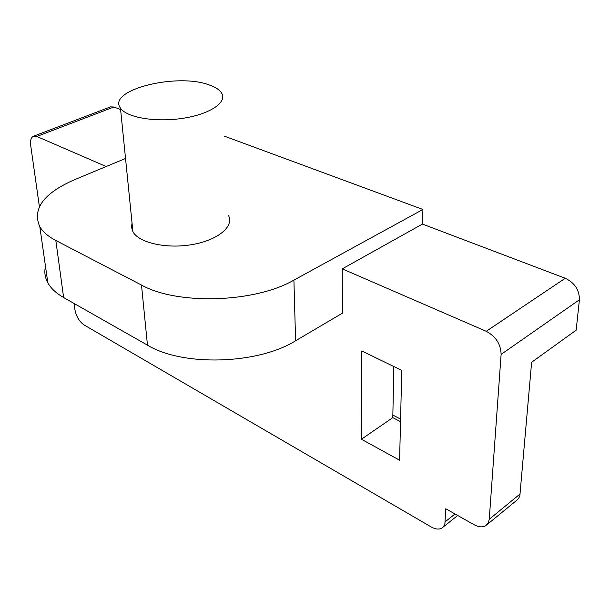 <?xml version="1.0" encoding="UTF-8"?>
<svg xmlns="http://www.w3.org/2000/svg" width="610" height="610" viewBox="0 0 610 610"><rect width="100%" height="100%" fill="white"/><g stroke="black" fill="none" stroke-linecap="round" stroke-linejoin="round"><path stroke-width="0.91" d="M39.383 206.569L30.691 145.386C30.103 140.43 31.064 137.364 33.565 136.205L36.821 136.457L113.902 107.017L120.605 109.556M106.186 166.53L36.821 136.457M223.939 135.984L422.913 209.474L422.448 224.083L565.256 278.267L486.223 331.291C495.854 336.484 500.818 344.185 501.115 354.379L489.25 519.285L488.153 523.212L485.621 525.82C482.411 527.52 478.492 527.116 473.848 524.592L445.78 508.763L444.911 523.601L443.622 526.521L441.785 528.161C438.872 529.678 435.296 529.251 431.057 526.872L84.096 324.962C79.3 321.569 76.235 316.468 74.916 309.651L74.092 303.475M33.565 136.205L110.517 106.872L113.902 107.017M125.538 158.47L74.496 179.721C43.584 193.24 32.025 208.917 39.818 226.752L47.854 282.88C44.926 277.542 44.141 272.029 45.491 266.356M422.913 209.474L293.913 280.112C254.82 302.842 177.342 305.191 141.497 285.061L55.83 240.485L63.623 297.527L147.468 345.146C182.489 366.579 257.656 364.536 295.591 340.776L342.462 313.136L342.24 268.865L422.448 224.083M63.623 297.527C56.189 293.25 50.927 288.37 47.854 282.88M401.746 370.377L399.603 460.207L361.394 439.253L361.776 350.956L401.746 370.377M392.855 415.075L400.587 419.093M55.83 240.485C48.243 236.489 42.906 231.914 39.818 226.752M132.034 222.932L131.524 227.385L132.919 231.716C138.805 242.879 166.614 249.139 192.341 244.549C218.144 240.096 234.385 226.31 228.437 215.383M565.256 278.267C574.712 282.849 579.431 290.024 579.416 299.784L576.16 330.155L531.63 362.264L519.85 495.709L518.721 498.263L517.295 499.834L487.268 524.463M486.223 331.291L342.24 268.865M400.526 421.662L392.802 417.637L393.824 366.526M361.394 439.253L392.802 417.637M208.841 84.82C176.366 72.651 106.796 90.135 120.46 108.115C126.43 117.57 155.718 122.564 182.992 118.287C210.351 114.131 227.66 102.122 221.499 92.895C219.364 89.632 215.147 86.933 208.841 84.82M141.497 285.061L147.468 345.146M293.913 280.112L295.591 340.776M489.25 519.285L520.162 493.909M445.14 521.824L455.014 513.971M579.416 299.784L501.115 354.379M120.46 108.115L132.919 231.716M443.195 527.032L457.675 515.473"/></g></svg>
